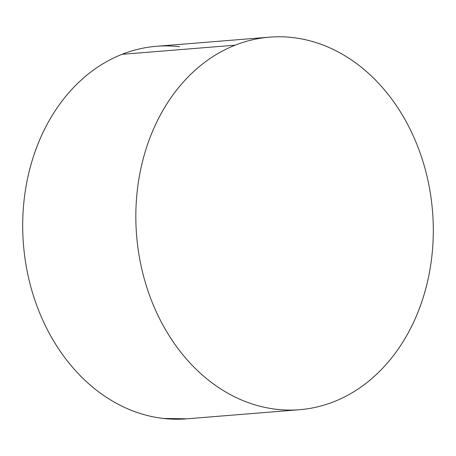 <?xml version="1.0" encoding="UTF-8"?>
<svg xmlns="http://www.w3.org/2000/svg" width="456" height="456" viewBox="0 0 456 456"><rect width="100%" height="100%" fill="white"/><g stroke="black" fill="none" stroke-linecap="round" stroke-linejoin="round"><path stroke-width="0.68" d="M269.513 37.153L156.374 46.301A186.88 148.462 85.4 0 0 122.003 54.332L235.136 45.19A186.88 148.462 -94.6 0 1 269.513 37.153A186.88 148.462 -94.6 0 1 429.723 189.496A186.88 148.462 -94.6 0 1 333.997 401.668A186.88 148.462 -94.6 0 1 299.626 409.699A186.88 148.462 -94.6 0 1 139.416 257.361A186.88 148.462 -94.6 0 1 235.136 45.19L122.003 54.332A186.88 148.462 85.4 0 0 26.277 266.503A186.88 148.462 85.4 0 0 186.487 418.847L299.626 409.699M235.136 45.19C225.925 48.832 217.119 53.574 208.723 59.428C200.321 65.282 192.483 72.128 185.216 79.971C177.948 87.808 171.388 96.495 165.528 106.02C159.674 115.55 154.635 125.736 150.417 136.589C146.199 147.436 142.882 158.734 140.459 170.487C138.043 182.24 136.572 194.222 136.042 206.425C135.517 218.629 135.945 230.827 137.33 243.014C138.721 255.206 141.035 267.148 144.278 278.855C147.527 290.557 151.637 301.792 156.619 312.56C161.601 323.327 167.352 333.421 173.873 342.844C180.399 352.26 187.57 360.827 195.385 368.533C203.199 376.246 211.516 382.949 220.322 388.654C229.129 394.354 238.266 398.943 247.728 402.42C257.19 405.897 266.8 408.194 276.553 409.306C286.3 410.423 296.012 410.337 305.68 409.055C315.347 407.767 324.786 405.304 333.997 401.668C343.208 398.025 352.015 393.277 360.417 387.429C368.818 381.575 376.656 374.729 383.923 366.886C391.191 359.049 397.752 350.362 403.606 340.832C409.465 331.307 414.504 321.115 418.722 310.268C422.94 299.421 426.257 288.118 428.674 276.364C431.097 264.611 432.567 252.635 433.092 240.432C433.622 228.222 433.189 216.03 431.803 203.838C430.418 191.651 428.104 179.704 424.855 168.002C421.612 156.3 417.496 145.065 412.52 134.292C407.539 123.525 401.787 113.43 395.261 104.014C388.74 94.591 381.569 86.03 373.755 78.318C365.934 70.612 357.624 63.903 348.817 58.203C340.005 52.503 330.874 47.914 321.412 44.437C311.95 40.96 302.339 38.663 292.587 37.546C282.834 36.429 273.127 36.514 263.46 37.802C253.792 39.091 244.353 41.553 235.136 45.19M179.447 46.694C169.7 45.577 159.988 45.663 150.32 46.945C140.653 48.233 131.214 50.696 122.003 54.332C112.792 57.975 103.985 62.723 95.583 68.571C87.181 74.425 79.344 81.271 72.076 89.114C64.809 96.951 58.248 105.638 52.394 115.168C46.535 124.693 41.496 134.885 37.278 145.732C33.06 156.579 29.743 167.882 27.326 179.635C24.903 191.389 23.433 203.365 22.908 215.568C22.378 227.778 22.811 239.97 24.197 252.162C25.582 264.349 27.896 276.296 31.145 287.998C34.388 299.7 38.503 310.935 43.48 321.708C48.461 332.475 54.213 342.57 60.739 351.986C67.26 361.408 74.431 369.97 82.245 377.682C90.066 385.388 98.376 392.097 107.183 397.797C115.995 403.497 125.126 408.086 134.588 411.563C144.05 415.04 153.661 417.337 163.413 418.454L186.931 418.807"/></g></svg>
